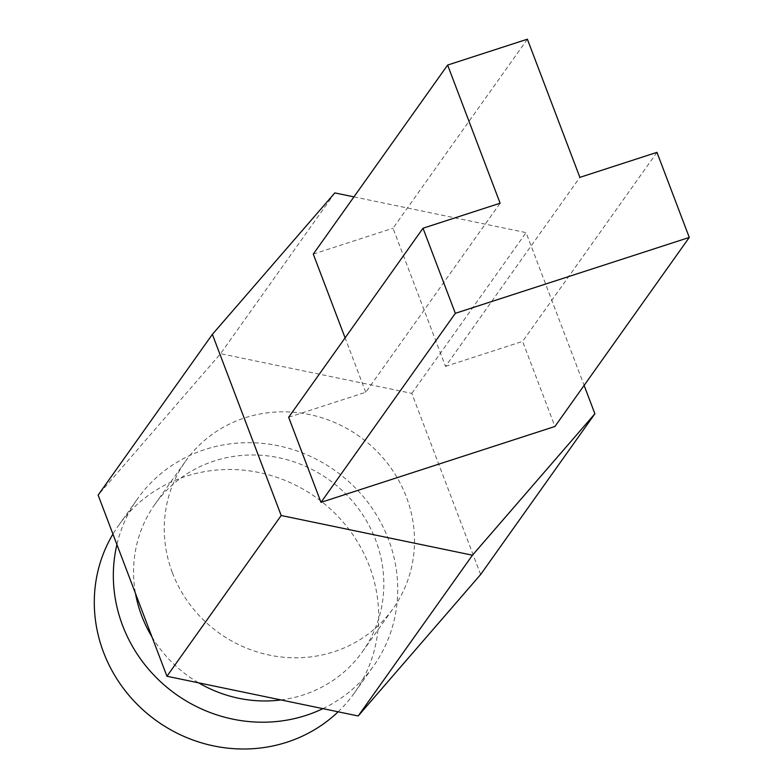 <?xml version="1.0" encoding="UTF-8"?>
<svg xmlns="http://www.w3.org/2000/svg" width="784" height="784" viewBox="0 0 784 784"><rect width="100%" height="100%" fill="white"/><g stroke="black" fill="none" stroke-linecap="round" stroke-linejoin="round"><path stroke-width="0.59" stroke-dasharray="3.92 2.94" d="M152.018 636.99A127.273 120.765 35.4 0 0 198.685 682.854M281.005 699.936A127.273 120.765 35.4 0 0 303.143 694.977A127.273 120.765 35.4 0 0 362.443 651.72A127.273 120.765 35.4 0 0 375.673 540.049A127.273 120.765 35.4 0 0 273.077 456.651A127.273 120.765 35.4 0 0 154.958 504.249A127.273 120.765 35.4 0 0 135.505 593.517M322.92 708.648A144.628 137.239 35.4 0 0 373.409 666.233A144.628 137.239 35.4 0 0 388.452 539.343A144.628 137.239 35.4 0 0 271.862 444.577A144.628 137.239 35.4 0 0 137.641 498.653A144.628 137.239 35.4 0 0 116.914 544.566M527.387 39.2L393.029 228.232L445.508 366.393L579.866 177.36M313.277 254.094L393.029 228.232M172.411 572.751A127.273 120.765 35.4 0 0 275.008 656.139A127.273 120.765 35.4 0 0 393.117 608.551A127.273 120.765 35.4 0 0 406.347 496.88A127.273 120.765 35.4 0 0 272.685 412.257A127.273 120.765 35.4 0 0 185.641 461.08A127.273 120.765 35.4 0 0 172.411 572.751M338.129 711.803A144.628 137.239 35.4 0 0 354.368 693.027A144.628 137.239 35.4 0 0 369.401 566.126A144.628 137.239 35.4 0 0 252.82 471.37A144.628 137.239 35.4 0 0 118.59 525.447A144.628 137.239 35.4 0 0 112.945 534.11M288.659 417.264L365.756 392.265L500.114 203.223M365.756 392.265L345.097 337.865M656.963 152.361L522.605 341.393L554.925 426.476M445.508 366.393L522.605 341.393M480.631 574.525L411.825 393.372L220.569 353.672L98.127 495.106M353.937 196.882L526.074 232.623L584.119 385.414M411.825 393.372L526.074 232.623M334.827 192.913L220.569 353.672M362.443 651.72L393.117 608.551M354.368 693.027L373.409 666.233M118.59 525.447L137.641 498.653M154.958 504.249L185.641 461.08"/><path stroke-width="1.18" d="M135.505 593.517A127.273 120.765 35.4 0 0 141.728 615.92A127.273 120.765 35.4 0 0 152.018 636.99M198.685 682.854A127.273 120.765 35.4 0 0 281.005 699.936M116.914 544.566A144.628 137.239 35.4 0 0 122.608 625.554A144.628 137.239 35.4 0 0 306.025 715.4A144.628 137.239 35.4 0 0 322.92 708.648M447.635 65.062L500.114 203.223L423.017 228.232L288.659 417.264L320.989 502.348L455.337 313.316L689.283 237.444L656.963 152.361L579.866 177.36L527.387 39.2L447.635 65.062L313.277 254.094L345.097 337.865M423.017 228.232L455.337 313.316M112.945 534.11A144.628 137.239 35.4 0 0 103.557 652.347A144.628 137.239 35.4 0 0 338.129 711.803M212.376 334.356L98.127 495.106L166.933 676.259L358.19 715.968L480.631 574.525L594.889 413.766L472.448 555.209L281.191 515.509L212.376 334.356L334.827 192.913L353.937 196.882M358.19 715.968L472.448 555.209M689.283 237.444L554.925 426.476L320.989 502.348M166.933 676.259L281.191 515.509M584.119 385.414L594.889 413.766"/></g></svg>
